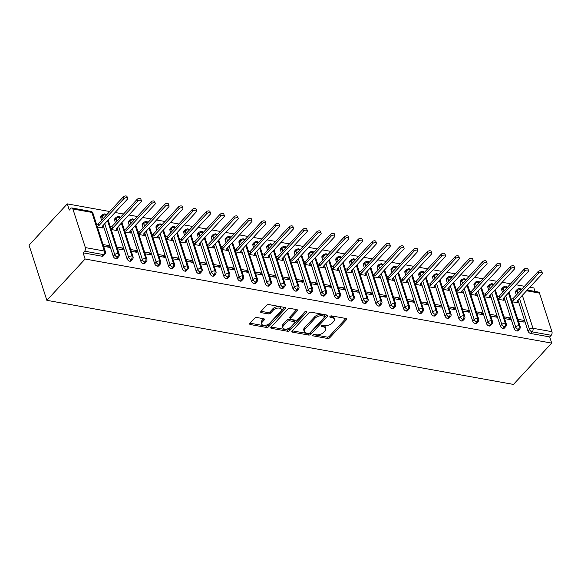 <?xml version="1.0" encoding="UTF-8"?>
<svg xmlns="http://www.w3.org/2000/svg" width="581" height="581" viewBox="0 0 581 581"><rect width="100%" height="100%" fill="white"/><g stroke="black" fill="none" stroke-linecap="round" stroke-linejoin="round"><path stroke-width="0.87" d="M312.803 334.99A1.191 0.654 162.1 0 0 312.622 335.527A1.191 0.654 162.1 0 0 313.101 335.862L327.524 338.462A1.699 0.93 162.1 0 0 329.805 337.706L346.45 319.732A1.699 0.93 162.1 0 0 346.704 318.969A1.699 0.93 162.1 0 0 346.015 318.49L331.598 315.89A1.191 0.654 162.1 0 0 330.001 316.42A1.191 0.654 162.1 0 0 329.819 316.957A1.191 0.654 162.1 0 0 330.298 317.291L332.165 317.625A5.44 2.978 162.1 0 1 334.38 319.151A5.44 2.978 162.1 0 1 333.552 321.605L332.165 323.101A5.44 2.978 162.1 0 1 324.866 325.513L323 325.178A1.191 0.654 162.1 0 0 321.402 325.709A1.191 0.654 162.1 0 0 321.22 326.239A1.191 0.654 162.1 0 0 321.7 326.573L323.566 326.914A5.44 2.978 162.1 0 1 325.781 328.432A5.44 2.978 162.1 0 1 324.953 330.887L323.566 332.39A5.44 2.978 162.1 0 1 316.26 334.801L314.401 334.46A1.191 0.654 162.1 0 0 312.803 334.99M256.896 317.516A1.699 0.93 162.1 0 0 254.609 318.272L249.939 323.312A1.699 0.93 162.1 0 0 249.685 324.082A1.699 0.93 162.1 0 0 250.375 324.554L266.388 327.444A1.699 0.93 162.1 0 0 268.669 326.689L285.315 308.714A1.699 0.93 162.1 0 0 285.576 307.945A1.699 0.93 162.1 0 0 284.879 307.472L268.865 304.582A1.699 0.93 162.1 0 0 266.585 305.337L260.949 311.431A1.699 0.93 162.1 0 0 260.687 312.2A1.699 0.93 162.1 0 0 261.377 312.672L268.233 313.907A1.699 0.93 162.1 0 0 270.514 313.152L273.31 310.131A4.546 2.491 162.1 0 1 277.863 308.068A4.546 2.491 162.1 0 1 281.262 309.39A4.546 2.491 162.1 0 1 280.572 311.445L269.613 323.276A4.546 2.491 162.1 0 1 265.059 325.338A4.546 2.491 162.1 0 1 261.661 324.016A4.546 2.491 162.1 0 1 262.351 321.968L264.181 319.993A1.699 0.93 162.1 0 0 264.442 319.23A1.699 0.93 162.1 0 0 263.745 318.751L256.896 317.516M551.703 343.117L513.451 384.419L46.858 300.319L85.109 259.017L551.703 343.117L549.699 336.915L551.202 335.288L532.232 331.867L530.722 333.494L549.699 336.915M292.149 330.916A1.699 0.93 162.1 0 0 291.887 331.686A1.699 0.93 162.1 0 0 292.577 332.165L308.591 335.048A1.699 0.93 162.1 0 0 310.871 334.293L327.517 316.318A1.699 0.93 162.1 0 0 327.778 315.556A1.699 0.93 162.1 0 0 327.081 315.076L311.075 312.193A1.699 0.93 162.1 0 0 308.787 312.948L292.149 330.916M287.486 331.243L271.48 328.359A1.699 0.93 162.1 0 1 270.782 327.88A1.699 0.93 162.1 0 1 271.044 327.118L287.689 309.143A1.699 0.93 162.1 0 1 289.97 308.388L296.826 309.622A1.699 0.93 162.1 0 1 297.516 310.101A1.699 0.93 162.1 0 1 297.254 310.864L290.507 318.156A1.699 0.93 162.1 0 0 290.246 318.925A1.699 0.93 162.1 0 0 290.936 319.397L295.482 320.218A1.699 0.93 162.1 0 0 297.762 319.463L304.793 311.874A1.191 0.654 162.1 0 1 305.984 311.336A1.191 0.654 162.1 0 1 306.877 311.685A1.191 0.654 162.1 0 1 306.695 312.222L289.774 330.487A1.699 0.93 162.1 0 1 287.486 331.243L287.043 329.863L271.153 327.001M72.886 209L85.356 247.593L104.333 251.014L91.863 212.414L72.886 209A2.6 1.518 -79.8 0 0 71.935 207.969A2.6 1.518 -79.8 0 0 70.809 208.456L69.299 210.082L67.294 203.88L29.05 245.175L46.858 300.319M522.341 295.351L532.973 328.272L551.95 331.693L539.48 293.1L526.575 290.769M551.95 331.693A2.6 1.518 100.2 0 1 551.202 335.288M527.257 290.035L538.529 292.069A2.6 1.518 100.2 0 1 539.48 293.1M67.294 203.88L109.715 211.528M115.089 212.493L123.535 214.019M128.909 214.985L137.363 216.51M142.737 217.476L151.191 219.001M156.565 219.967L165.011 221.492M170.386 222.458L178.839 223.983M184.213 224.956L192.667 226.474M198.041 227.447L206.487 228.965M211.862 229.938L220.315 231.463M225.689 232.429L234.136 233.954M239.51 234.92L247.964 236.445M253.338 237.411L261.791 238.936M267.166 239.902L275.612 241.427M280.986 242.393L289.44 243.918M294.814 244.891L303.267 246.409M308.642 247.383L317.088 248.9M322.462 249.874L330.916 251.399M336.29 252.365L344.736 253.89M350.111 254.856L358.564 256.381M363.938 257.347L372.392 258.872M377.766 259.838L386.212 261.363M391.587 262.329L400.04 263.854M405.415 264.827L413.861 266.345M419.235 267.318L427.689 268.836M433.063 269.809L441.516 271.327M446.891 272.3L455.337 273.825M460.711 274.791L469.165 276.316M474.539 277.282L482.993 278.807M488.367 279.773L496.813 281.298M502.187 282.264L510.641 283.789M516.015 284.755L524.461 286.28M529.836 287.254L533.888 287.98L535.007 291.437M85.109 259.017L83.105 252.815L84.608 251.188A2.6 1.518 -79.8 0 0 85.356 247.593M512.159 301.786L517.918 302.824L517.337 301.031L517.046 301.343M522.232 321.772L523.575 320.327L524.149 322.121L518.39 321.082M523.575 320.327L517.809 319.289M83.105 252.815L102.074 256.236L103.585 254.609L84.608 251.188M92.924 213.147A2.6 2.6 0 0 0 90.912 211.39A2.6 1.518 -79.8 0 1 91.863 212.414A2.6 1.423 162.1 0 1 92.924 213.147L105.386 251.74A2.6 1.423 162.1 0 0 104.333 251.014A2.6 1.518 -79.8 0 1 103.585 254.609A2.6 1.554 -137.2 0 0 104.82 254.304L103.316 255.93A2.6 1.554 -137.2 0 1 102.074 256.236M530.722 333.494A2.6 1.554 -137.2 0 1 527.984 331.054L517.969 300.065M516.349 295.046L515.514 292.461A2.6 1.554 -137.2 0 1 515.681 291.066L517.192 289.44A2.6 1.554 42.8 0 0 517.025 290.827L515.514 292.461M115.902 258.727L117.413 257.1A2.6 1.554 -137.2 0 0 118.647 256.795L117.137 258.422A2.6 1.554 -137.2 0 1 115.902 258.727A2.6 1.554 -137.2 0 1 113.23 256.301L103.222 225.305M101.595 220.286L100.76 217.701A2.6 1.554 -137.2 0 1 100.934 216.306L102.438 214.679A2.6 1.554 42.8 0 0 102.271 216.074L100.76 217.701M97.405 227.026L103.164 228.064L102.365 226.234M103.636 246.322L109.402 247.361L108.821 245.574L103.062 244.536M129.73 261.218L131.233 259.591A2.6 1.554 -137.2 0 0 132.475 259.286L130.965 260.913A2.6 1.554 -137.2 0 1 129.73 261.218A2.6 1.554 -137.2 0 1 127.057 258.792L117.042 227.803M115.423 222.777L114.588 220.192A2.6 1.554 -137.2 0 1 114.755 218.805L116.265 217.171A2.6 1.554 42.8 0 0 116.098 218.565L114.588 220.192M111.232 229.517L116.992 230.555L116.185 228.725M117.464 248.821L123.223 249.859L122.649 248.065L116.883 247.027M143.551 263.709L145.061 262.082A2.6 1.554 -137.2 0 0 146.296 261.777L144.792 263.411A2.6 1.554 -137.2 0 1 143.551 263.709A2.6 1.554 -137.2 0 1 140.878 261.283L130.87 230.294M129.251 225.268L128.416 222.683A2.6 1.554 -137.2 0 1 128.583 221.296L130.086 219.669A2.6 1.554 42.8 0 0 129.919 221.056L128.416 222.683M125.053 232.008L130.819 233.046L130.013 231.216M131.291 251.312L137.051 252.35L136.47 250.556L130.71 249.518M157.378 266.2L158.882 264.573A2.6 1.554 -137.2 0 0 160.124 264.275L158.613 265.902A2.6 1.554 -137.2 0 1 157.378 266.2A2.6 1.554 -137.2 0 1 154.706 263.774L144.698 232.785M143.071 227.759L142.236 225.174A2.6 1.554 -137.2 0 1 142.403 223.787L143.914 222.16A2.6 1.554 42.8 0 0 143.747 223.547L142.236 225.174M138.881 234.506L144.64 235.545L143.841 233.707M145.112 253.803L150.878 254.841L150.297 253.047L144.538 252.009M171.206 268.698L172.71 267.064A2.6 1.554 -137.2 0 0 173.944 266.766L172.441 268.393A2.6 1.554 -137.2 0 1 171.206 268.698A2.6 1.554 -137.2 0 1 168.534 266.265L158.519 235.276M156.899 230.258L156.064 227.665A2.6 1.554 -137.2 0 1 156.231 226.278L157.741 224.651A2.6 1.554 42.8 0 0 157.567 226.038L156.064 227.665M152.709 236.997L158.468 238.036L157.662 236.198M158.94 256.294L164.699 257.332L164.125 255.538L158.359 254.5M185.027 271.189L186.537 269.562A2.6 1.554 -137.2 0 0 187.772 269.257L186.269 270.884A2.6 1.554 -137.2 0 1 185.027 271.189A2.6 1.554 -137.2 0 1 182.354 268.756L172.346 237.767M170.727 232.749L169.892 230.156A2.6 1.554 -137.2 0 1 170.059 228.769L171.562 227.142A2.6 1.554 42.8 0 0 171.395 228.529L169.892 230.156M166.529 239.488L172.296 240.527L171.489 238.689M172.76 258.785L178.527 259.823L177.946 258.029L172.187 256.991M198.855 273.68L200.358 272.053A2.6 1.554 -137.2 0 0 201.6 271.748L200.089 273.375A2.6 1.554 -137.2 0 1 198.855 273.68A2.6 1.554 -137.2 0 1 196.182 271.247L186.174 240.258M184.547 235.24L183.712 232.654A2.6 1.554 -137.2 0 1 183.879 231.26L185.39 229.633A2.6 1.554 42.8 0 0 185.223 231.02L183.712 232.654M180.357 241.979L186.116 243.018L185.317 241.188M186.588 261.276L192.347 262.314L191.774 260.52L186.007 259.482M212.675 276.171L214.186 274.544A2.6 1.554 -137.2 0 0 215.42 274.239L213.917 275.866A2.6 1.554 -137.2 0 1 212.675 276.171A2.6 1.554 -137.2 0 1 210.002 273.745L199.995 242.749M198.375 237.731L197.54 235.145A2.6 1.554 -137.2 0 1 197.707 233.751L199.218 232.124A2.6 1.554 42.8 0 0 199.043 233.518L197.54 235.145M194.177 244.47L199.944 245.509L199.138 243.679M200.416 263.767L206.175 264.805L205.594 263.019L199.835 261.98M226.503 278.662L228.013 277.035A2.6 1.554 -137.2 0 0 229.248 276.73L227.737 278.357A2.6 1.554 -137.2 0 1 226.503 278.662A2.6 1.554 -137.2 0 1 223.83 276.236L213.823 245.24M212.196 240.222L211.361 237.636A2.6 1.554 -137.2 0 1 211.535 236.242L213.038 234.615A2.6 1.554 42.8 0 0 212.871 236.009L211.361 237.636M208.005 246.961L213.764 248L212.966 246.17M214.236 266.258L220.003 267.296L219.422 265.51L213.663 264.471M240.331 281.153L241.834 279.526A2.6 1.554 -137.2 0 0 243.076 279.221L241.565 280.848A2.6 1.554 -137.2 0 1 240.331 281.153A2.6 1.554 -137.2 0 1 237.658 278.727L227.643 247.738M226.024 242.713L225.188 240.127A2.6 1.554 -137.2 0 1 225.355 238.733L226.866 237.106A2.6 1.554 42.8 0 0 226.699 238.5L225.188 240.127M221.833 249.452L227.592 250.491L226.786 248.661M228.064 268.756L233.823 269.795L233.25 268.001L227.483 266.962M254.151 283.644L255.662 282.017A2.6 1.554 -137.2 0 0 256.896 281.712L255.393 283.346A2.6 1.554 -137.2 0 1 254.151 283.644A2.6 1.554 -137.2 0 1 251.479 281.219L241.471 250.229M239.851 245.204L239.016 242.618A2.6 1.554 -137.2 0 1 239.183 241.231L240.687 239.597A2.6 1.554 42.8 0 0 240.519 240.992L239.016 242.618M235.654 251.943L241.42 252.982L240.614 251.152M241.892 271.247L247.651 272.286L247.07 270.492L241.311 269.453M267.979 286.135L269.482 284.508A2.6 1.554 -137.2 0 0 270.724 284.211L269.214 285.837A2.6 1.554 -137.2 0 1 267.979 286.135A2.6 1.554 -137.2 0 1 265.306 283.71L255.299 252.72M253.672 247.695L252.837 245.109A2.6 1.554 -137.2 0 1 253.004 243.722L254.514 242.095A2.6 1.554 42.8 0 0 254.347 243.483L252.837 245.109M249.481 254.434L255.241 255.473L254.442 253.643M255.713 273.738L261.479 274.777L260.898 272.983L255.132 271.944M281.8 288.634L283.31 286.999A2.6 1.554 -137.2 0 0 284.545 286.702L283.041 288.329A2.6 1.554 -137.2 0 1 281.8 288.634A2.6 1.554 -137.2 0 1 279.134 286.201L269.119 255.212M267.5 250.193L266.664 247.6A2.6 1.554 -137.2 0 1 266.832 246.213L268.342 244.586A2.6 1.554 42.8 0 0 268.168 245.974L266.664 247.6M263.309 256.933L269.068 257.971L268.262 256.134M269.54 276.229L275.3 277.268L274.719 275.474L268.959 274.435M295.627 291.125L297.138 289.498A2.6 1.554 -137.2 0 0 298.373 289.193L296.862 290.82A2.6 1.554 -137.2 0 1 295.627 291.125A2.6 1.554 -137.2 0 1 292.955 288.692L282.947 257.703M281.327 252.684L280.485 250.091A2.6 1.554 -137.2 0 1 280.659 248.704L282.163 247.078A2.6 1.554 42.8 0 0 281.996 248.465L280.485 250.091M277.13 259.424L282.896 260.462L282.09 258.625M283.361 278.72L289.127 279.759L288.546 277.965L282.787 276.926M309.455 293.616L310.958 291.989A2.6 1.554 -137.2 0 0 312.2 291.684L310.69 293.311A2.6 1.554 -137.2 0 1 309.455 293.616A2.6 1.554 -137.2 0 1 306.783 291.183L296.768 260.194M295.148 255.175L294.313 252.59A2.6 1.554 -137.2 0 1 294.48 251.195L295.99 249.569A2.6 1.554 42.8 0 0 295.823 250.956L294.313 252.59M290.958 261.915L296.717 262.953L295.911 261.123M297.189 281.211L302.948 282.25L302.374 280.456L296.608 279.417M323.276 296.107L324.786 294.48A2.6 1.554 -137.2 0 0 326.021 294.175L324.518 295.802A2.6 1.554 -137.2 0 1 323.276 296.107A2.6 1.554 -137.2 0 1 320.603 293.681L310.595 262.685M308.976 257.666L308.141 255.081A2.6 1.554 -137.2 0 1 308.308 253.686L309.811 252.06A2.6 1.554 42.8 0 0 309.644 253.454L308.141 255.081M304.778 264.406L310.544 265.444L309.738 263.614M311.017 283.702L316.776 284.741L316.195 282.954L310.436 281.916M337.103 298.598L338.607 296.971A2.6 1.554 -137.2 0 0 339.849 296.666L338.338 298.293A2.6 1.554 -137.2 0 1 337.103 298.598A2.6 1.554 -137.2 0 1 334.431 296.172L324.423 265.176M322.796 260.157L321.961 257.572A2.6 1.554 -137.2 0 1 322.135 256.177L323.639 254.551A2.6 1.554 42.8 0 0 323.472 255.945L321.961 257.572M318.606 266.897L324.365 267.935L323.566 266.105M324.837 286.193L330.604 287.232L330.023 285.445L324.263 284.407M350.931 301.089L352.435 299.462A2.6 1.554 -137.2 0 0 353.669 299.157L352.166 300.784A2.6 1.554 -137.2 0 1 350.931 301.089A2.6 1.554 -137.2 0 1 348.259 298.663L338.244 267.667M336.624 262.648L335.789 260.063A2.6 1.554 -137.2 0 1 335.956 258.668L337.467 257.042A2.6 1.554 42.8 0 0 337.292 258.436L335.789 260.063M332.434 269.388L338.193 270.426L337.387 268.596M338.665 288.684L344.424 289.723L343.85 287.936L338.084 286.898M364.752 303.58L366.262 301.953A2.6 1.554 -137.2 0 0 367.497 301.648L365.994 303.275A2.6 1.554 -137.2 0 1 364.752 303.58A2.6 1.554 -137.2 0 1 362.079 301.154L352.071 270.165M350.452 265.139L349.617 262.554A2.6 1.554 -137.2 0 1 349.784 261.167L351.287 259.533A2.6 1.554 42.8 0 0 351.12 260.927L349.617 262.554M346.254 271.879L352.021 272.917L351.214 271.087M352.493 291.183L358.252 292.221L357.671 290.427L351.912 289.389M378.58 306.071L380.083 304.444A2.6 1.554 -137.2 0 0 381.325 304.139L379.814 305.773A2.6 1.554 -137.2 0 1 378.58 306.071A2.6 1.554 -137.2 0 1 375.907 303.645L365.899 272.656M364.272 267.63L363.437 265.045A2.6 1.554 -137.2 0 1 363.604 263.658L365.115 262.031A2.6 1.554 42.8 0 0 364.948 263.418L363.437 265.045M360.082 274.37L365.841 275.409L365.042 273.578M366.313 293.674L372.08 294.712L371.499 292.918L365.732 291.88M392.4 308.562L393.911 306.935A2.6 1.554 -137.2 0 0 395.145 306.637L393.642 308.264A2.6 1.554 -137.2 0 1 392.4 308.562A2.6 1.554 -137.2 0 1 389.728 306.136L379.72 275.147M378.1 270.121L377.265 267.536A2.6 1.554 -137.2 0 1 377.432 266.149L378.943 264.522A2.6 1.554 42.8 0 0 378.768 265.909L377.265 267.536M373.903 276.868L379.669 277.907L378.863 276.069M380.141 296.165L385.9 297.203L385.319 295.409L379.56 294.371M406.228 311.06L407.739 309.426A2.6 1.554 -137.2 0 0 408.973 309.128L407.463 310.755A2.6 1.554 -137.2 0 1 406.228 311.06A2.6 1.554 -137.2 0 1 403.555 308.627L393.548 277.638M391.928 272.62L391.086 270.027A2.6 1.554 -137.2 0 1 391.26 268.64L392.763 267.013A2.6 1.554 42.8 0 0 392.596 268.4L391.086 270.027M387.73 279.359L393.49 280.398L392.691 278.56M393.962 298.656L399.728 299.694L399.147 297.9L393.388 296.862M420.056 313.551L421.559 311.924A2.6 1.554 -137.2 0 0 422.801 311.619L421.29 313.246A2.6 1.554 -137.2 0 1 420.056 313.551A2.6 1.554 -137.2 0 1 417.383 311.118L407.368 280.129M405.749 275.111L404.913 272.518A2.6 1.554 -137.2 0 1 405.08 271.131L406.591 269.504A2.6 1.554 42.8 0 0 406.424 270.891L404.913 272.518M401.558 281.85L407.317 282.889L406.511 281.051M407.789 301.147L413.549 302.185L412.975 300.392L407.208 299.353M433.876 316.042L435.387 314.415A2.6 1.554 -137.2 0 0 436.622 314.11L435.118 315.737A2.6 1.554 -137.2 0 1 433.876 316.042A2.6 1.554 -137.2 0 1 431.204 313.617L421.196 282.62M419.576 277.602L418.741 275.016A2.6 1.554 -137.2 0 1 418.908 273.622L420.412 271.995A2.6 1.554 42.8 0 0 420.245 273.39L418.741 275.016M415.379 284.341L421.145 285.38L420.339 283.55M421.617 303.638L427.376 304.676L426.795 302.883L421.036 301.844M447.704 318.533L449.207 316.906A2.6 1.554 -137.2 0 0 450.449 316.601L448.939 318.228A2.6 1.554 -137.2 0 1 447.704 318.533A2.6 1.554 -137.2 0 1 445.031 316.108L435.024 285.111M433.397 280.093L432.562 277.507A2.6 1.554 -137.2 0 1 432.736 276.113L434.239 274.486A2.6 1.554 42.8 0 0 434.072 275.881L432.562 277.507M429.206 286.832L434.966 287.871L434.167 286.041M435.438 306.129L441.204 307.167L440.623 305.381L434.864 304.342M461.532 321.024L463.035 319.397A2.6 1.554 -137.2 0 0 464.27 319.092L462.767 320.719A2.6 1.554 -137.2 0 1 461.532 321.024A2.6 1.554 -137.2 0 1 458.859 318.599L448.844 287.602M447.225 282.584L446.39 279.998A2.6 1.554 -137.2 0 1 446.557 278.604L448.067 276.977A2.6 1.554 42.8 0 0 447.893 278.372L446.39 279.998M443.034 289.323L448.793 290.362L447.987 288.532M449.266 308.62L455.025 309.658L454.451 307.872L448.685 306.833M475.352 323.515L476.863 321.889A2.6 1.554 -137.2 0 0 478.098 321.584L476.594 323.21A2.6 1.554 -137.2 0 1 475.352 323.515A2.6 1.554 -137.2 0 1 472.68 321.09L462.672 290.101M461.053 285.075L460.217 282.489A2.6 1.554 -137.2 0 1 460.384 281.095L461.888 279.468A2.6 1.554 42.8 0 0 461.721 280.863L460.217 282.489M456.855 291.815L462.621 292.853L461.815 291.023M463.086 311.118L468.852 312.157L468.271 310.363L462.512 309.324M489.18 326.006L490.684 324.38A2.6 1.554 -137.2 0 0 491.925 324.075L490.415 325.709A2.6 1.554 -137.2 0 1 489.18 326.006A2.6 1.554 -137.2 0 1 486.508 323.581L476.5 292.592M474.873 287.566L474.038 284.98A2.6 1.554 -137.2 0 1 474.205 283.593L475.716 281.959A2.6 1.554 42.8 0 0 475.548 283.354L474.038 284.98M470.683 294.306L476.442 295.344L475.643 293.514M476.914 313.609L482.673 314.648L482.099 312.854L476.333 311.815M503.001 328.497L504.511 326.871A2.6 1.554 -137.2 0 0 505.746 326.573L504.243 328.2A2.6 1.554 -137.2 0 1 503.001 328.497A2.6 1.554 -137.2 0 1 500.328 326.072L490.32 295.083M488.701 290.057L487.866 287.472A2.6 1.554 -137.2 0 1 488.033 286.084L489.543 284.458A2.6 1.554 42.8 0 0 489.369 285.845L487.866 287.472M484.503 296.797L490.27 297.835L489.463 296.005M490.742 316.1L496.501 317.139L495.92 315.345L490.161 314.306M516.829 330.996L518.339 329.362A2.6 1.554 -137.2 0 0 519.574 329.064L518.063 330.691A2.6 1.554 -137.2 0 1 516.829 330.996A2.6 1.554 -137.2 0 1 514.156 328.563L504.148 297.574M502.521 292.555L501.686 289.963A2.6 1.554 -137.2 0 1 501.861 288.575L503.364 286.949A2.6 1.554 42.8 0 0 503.197 288.336L501.686 289.963M498.331 299.295L504.09 300.333L503.291 298.496M504.562 318.591L510.329 319.63L509.748 317.836L503.988 316.798M506.843 287.885L506.617 287.174A2.6 1.518 -79.8 0 0 505.659 286.142A2.6 1.518 -79.8 0 0 505.623 286.135L503.364 286.949M514.156 328.563L515.667 326.936A2.6 1.554 -137.2 0 0 518.339 329.362A2.6 1.518 -79.8 0 0 519.08 325.774L508.469 292.911M509.748 317.836L508.411 319.281M495.92 315.345L494.584 316.79M482.099 312.854L480.756 314.299M468.271 310.363L466.935 311.808M454.451 307.872L453.107 309.317M440.623 305.381L439.28 306.826M426.795 302.883L425.459 304.335M412.975 300.392L411.631 301.837M399.147 297.9L397.811 299.346M385.319 295.409L383.983 296.855M371.499 292.918L370.155 294.364M357.671 290.427L356.335 291.873M343.85 287.936L342.507 289.382M330.023 285.445L328.686 286.891M316.195 282.954L314.858 284.399M302.374 280.456L301.031 281.908M288.546 277.965L287.21 279.41M274.719 275.474L273.382 276.919M260.898 272.983L259.554 274.428M247.07 270.492L245.734 271.937M233.25 268.001L231.906 269.446M219.422 265.51L218.086 266.955M205.594 263.019L204.258 264.464M191.774 260.52L190.43 261.973M177.946 258.029L176.609 259.475M164.125 255.538L162.782 256.984M150.297 253.047L148.954 254.493M136.47 250.556L135.133 252.001M122.649 248.065L121.306 249.51M108.821 245.574L107.485 247.019M493.022 285.394L492.79 284.683A2.6 1.518 -79.8 0 0 491.838 283.651A2.6 1.518 -79.8 0 0 491.802 283.644L489.543 284.458M500.328 326.072L501.839 324.445A2.6 1.554 -137.2 0 0 504.511 326.871A2.6 1.518 -79.8 0 0 505.259 323.276L494.642 290.413M479.194 282.903L478.962 282.192A2.6 1.518 -79.8 0 0 478.01 281.16A2.6 1.518 -79.8 0 0 477.974 281.153L475.716 281.959M486.508 323.581L488.011 321.954A2.6 1.554 -137.2 0 0 490.684 324.38A2.6 1.518 -79.8 0 0 491.432 320.785L480.814 287.922M465.366 280.412L465.141 279.701A2.6 1.518 -79.8 0 0 464.19 278.669A2.6 1.518 -79.8 0 0 464.154 278.662L461.888 279.468M472.68 321.09L474.19 319.463A2.6 1.554 -137.2 0 0 476.863 321.889A2.6 1.518 -79.8 0 0 477.604 318.294L466.993 285.431M451.546 277.921L451.314 277.21A2.6 1.518 -79.8 0 0 450.362 276.178A2.6 1.518 -79.8 0 0 450.326 276.171L448.067 276.977M458.859 318.599L460.363 316.972A2.6 1.554 -137.2 0 0 463.035 319.397A2.6 1.518 -79.8 0 0 463.783 315.803L453.165 282.94M437.718 275.43L437.486 274.711A2.6 1.518 -79.8 0 0 436.534 273.687A2.6 1.518 -79.8 0 0 436.498 273.68L434.239 274.486M445.031 316.108L446.542 314.481A2.6 1.554 -137.2 0 0 449.207 316.906A2.6 1.518 -79.8 0 0 449.955 313.312L439.345 280.449M423.898 272.939L423.665 272.22A2.6 1.518 -79.8 0 0 422.714 271.196A2.6 1.518 -79.8 0 0 422.677 271.189L420.412 271.995M431.204 313.617L432.714 311.982A2.6 1.554 -137.2 0 0 435.387 314.415A2.6 1.518 -79.8 0 0 436.128 310.82L425.517 277.958M410.07 270.441L409.837 269.729A2.6 1.518 -79.8 0 0 408.886 268.698A2.6 1.518 -79.8 0 0 408.85 268.698L406.591 269.504M417.383 311.118L418.886 309.491A2.6 1.554 -137.2 0 0 421.559 311.924A2.6 1.518 -79.8 0 0 422.307 308.329L411.689 275.467M396.242 267.95L396.017 267.238A2.6 1.518 -79.8 0 0 395.058 266.207A2.6 1.518 -79.8 0 0 395.029 266.207A2.6 2.6 0 0 1 396.787 267.362M403.555 308.627L405.066 307A2.6 1.554 -137.2 0 0 407.739 309.426A2.6 1.518 -79.8 0 0 408.479 305.838L397.869 272.976M382.421 265.459L382.189 264.747A2.6 1.518 -79.8 0 0 381.238 263.716A2.6 1.518 -79.8 0 0 381.201 263.709L378.943 264.522M389.728 306.136L391.238 304.509A2.6 1.554 -137.2 0 0 393.911 306.935A2.6 1.518 -79.8 0 0 394.659 303.347L384.041 270.485M368.594 262.968L368.361 262.256A2.6 1.518 -79.8 0 0 367.41 261.225A2.6 1.518 -79.8 0 0 367.374 261.218L365.115 262.031M375.907 303.645L377.41 302.018A2.6 1.554 -137.2 0 0 380.083 304.444A2.6 1.518 -79.8 0 0 380.831 300.849L370.213 267.986M354.766 260.477L354.541 259.765A2.6 1.518 -79.8 0 0 353.589 258.734A2.6 1.518 -79.8 0 0 353.553 258.727L351.287 259.533M362.079 301.154L363.59 299.527A2.6 1.554 -137.2 0 0 366.262 301.953A2.6 1.518 -79.8 0 0 367.003 298.358L356.393 265.495M340.945 257.986L340.713 257.274A2.6 1.518 -79.8 0 0 339.762 256.243A2.6 1.518 -79.8 0 0 339.725 256.236L337.467 257.042M348.259 298.663L349.762 297.036A2.6 1.554 -137.2 0 0 352.435 299.462A2.6 1.518 -79.8 0 0 353.183 295.867L342.565 263.004M327.118 255.495L326.892 254.776A2.6 1.518 -79.8 0 0 325.934 253.752A2.6 1.518 -79.8 0 0 325.897 253.744L323.639 254.551M334.431 296.172L335.941 294.545A2.6 1.554 -137.2 0 0 338.607 296.971A2.6 1.518 -79.8 0 0 339.355 293.376L328.744 260.513M313.297 253.004L313.065 252.285A2.6 1.518 -79.8 0 0 312.113 251.261A2.6 1.518 -79.8 0 0 312.077 251.253L309.811 252.06M320.603 293.681L322.114 292.047A2.6 1.554 -137.2 0 0 324.786 294.48A2.6 1.518 -79.8 0 0 325.527 290.885L314.917 258.022M299.469 250.505L299.237 249.794A2.6 1.518 -79.8 0 0 298.285 248.762A2.6 1.518 -79.8 0 0 298.249 248.762L295.99 249.569M306.783 291.183L308.286 289.556A2.6 1.554 -137.2 0 0 310.958 291.989A2.6 1.518 -79.8 0 0 311.706 288.394L301.089 255.531M285.641 248.014L285.416 247.303A2.6 1.518 -79.8 0 0 284.465 246.271A2.6 1.518 -79.8 0 0 284.429 246.271L282.163 247.078M292.955 288.692L294.465 287.065A2.6 1.554 -137.2 0 0 297.138 289.498A2.6 1.518 -79.8 0 0 297.879 285.903L287.268 253.04M271.821 245.523L271.588 244.812A2.6 1.518 -79.8 0 0 270.637 243.78A2.6 1.518 -79.8 0 0 270.601 243.773L268.342 244.586M279.134 286.201L280.638 284.574A2.6 1.554 -137.2 0 0 283.31 286.999A2.6 1.518 -79.8 0 0 284.058 283.412L273.44 250.549M257.993 243.032L257.761 242.321A2.6 1.518 -79.8 0 0 256.809 241.289A2.6 1.518 -79.8 0 0 256.773 241.282L254.514 242.095M265.306 283.71L266.81 282.083A2.6 1.554 -137.2 0 0 269.482 284.508A2.6 1.518 -79.8 0 0 270.23 280.913L259.613 248.051M244.173 240.541L243.94 239.83A2.6 1.518 -79.8 0 0 242.989 238.798A2.6 1.518 -79.8 0 0 242.952 238.791L240.687 239.597M251.479 281.219L252.989 279.592A2.6 1.554 -137.2 0 0 255.662 282.017A2.6 1.518 -79.8 0 0 256.403 278.422L245.792 245.56M230.345 238.05L230.112 237.338A2.6 1.518 -79.8 0 0 229.161 236.307A2.6 1.518 -79.8 0 0 229.125 236.3L226.866 237.106M237.658 278.727L239.161 277.101A2.6 1.554 -137.2 0 0 241.834 279.526A2.6 1.518 -79.8 0 0 242.582 275.931L231.964 243.069M216.517 235.559L216.292 234.847A2.6 1.518 -79.8 0 0 215.333 233.816A2.6 1.518 -79.8 0 0 215.297 233.809L213.038 234.615M223.83 276.236L225.341 274.61A2.6 1.554 -137.2 0 0 228.013 277.035A2.6 1.518 -79.8 0 0 228.754 273.44L218.144 240.578M202.696 233.068L202.464 232.349A2.6 1.518 -79.8 0 0 201.513 231.325A2.6 1.518 -79.8 0 0 201.476 231.318L199.218 232.124M210.002 273.745L211.513 272.119A2.6 1.554 -137.2 0 0 214.186 274.544A2.6 1.518 -79.8 0 0 214.934 270.949L204.316 238.087M188.869 230.577L188.636 229.858A2.6 1.518 -79.8 0 0 187.685 228.834A2.6 1.518 -79.8 0 0 187.648 228.827L185.39 229.633M196.182 271.247L197.685 269.62A2.6 1.554 -137.2 0 0 200.358 272.053A2.6 1.518 -79.8 0 0 201.106 268.458L190.488 235.595M175.041 228.079L174.816 227.367A2.6 1.518 -79.8 0 0 173.864 226.336A2.6 1.518 -79.8 0 0 173.828 226.336L171.562 227.142M182.354 268.756L183.865 267.129A2.6 1.554 -137.2 0 0 186.537 269.562A2.6 1.518 -79.8 0 0 187.278 265.967L176.668 233.104M161.22 225.588L160.988 224.876A2.6 1.518 -79.8 0 0 160.036 223.845A2.6 1.518 -79.8 0 0 160 223.838L157.741 224.651M168.534 266.265L170.037 264.638A2.6 1.554 -137.2 0 0 172.71 267.064A2.6 1.518 -79.8 0 0 173.458 263.476L162.84 230.613M147.392 223.097L147.16 222.385A2.6 1.518 -79.8 0 0 146.209 221.354A2.6 1.518 -79.8 0 0 146.172 221.346L143.914 222.16M154.706 263.774L156.209 262.147A2.6 1.554 -137.2 0 0 158.882 264.573A2.6 1.518 -79.8 0 0 159.63 260.985L149.012 228.122M133.572 220.606L133.339 219.894A2.6 1.518 -79.8 0 0 132.388 218.863A2.6 1.518 -79.8 0 0 132.352 218.855L130.086 219.669M140.878 261.283L142.389 259.656A2.6 1.554 -137.2 0 0 145.061 262.082A2.6 1.518 -79.8 0 0 145.802 258.487L135.191 225.624M119.744 218.115L119.512 217.403A2.6 1.518 -79.8 0 0 118.56 216.372A2.6 1.518 -79.8 0 0 118.524 216.364L116.265 217.171M127.057 258.792L128.561 257.165A2.6 1.554 -137.2 0 0 131.233 259.591A2.6 1.518 -79.8 0 0 131.981 255.996L121.364 223.133M105.916 215.624L105.691 214.912A2.6 1.518 -79.8 0 0 104.733 213.881A2.6 1.518 -79.8 0 0 104.703 213.873L102.438 214.679M113.23 256.301L114.74 254.674A2.6 1.554 -137.2 0 0 117.413 257.1A2.6 1.518 -79.8 0 0 118.154 253.505L107.543 220.642M325.781 328.432L325.338 327.059A5.44 2.978 162.1 0 0 323.123 325.534L323.566 326.914M321.968 325.324L323.123 325.534M334.38 319.151L333.937 317.771A5.44 2.978 162.1 0 0 331.722 316.246L332.165 317.625M330.567 316.042L331.722 316.246M313.37 334.612L327.074 337.082A1.699 0.93 162.1 0 0 329.354 336.326L345.898 318.468M292.25 330.807L308.148 333.668A1.699 0.93 162.1 0 0 310.428 332.913L326.965 315.055M308.395 333.378A1.191 0.654 162.1 0 0 309.993 332.855L324.597 317.081A1.191 0.654 162.1 0 0 324.779 316.543A1.191 0.654 162.1 0 0 324.3 316.209L322.332 315.853A5.44 2.978 162.1 0 0 315.025 318.265L305.04 329.049A5.44 2.978 162.1 0 0 304.212 331.504A5.44 2.978 162.1 0 0 306.427 333.029L308.395 333.378M324.779 316.543L324.336 315.163A1.191 0.654 162.1 0 0 323.849 314.829L324.3 316.209M304.212 331.504L303.761 330.124A5.44 2.978 162.1 0 1 304.597 327.669L314.582 316.885A5.44 2.978 162.1 0 1 321.881 314.474L323.849 314.829M296.702 309.6L290.057 316.776A1.699 0.93 162.1 0 0 289.803 317.546L290.246 318.925M305.759 311.372L289.323 329.115L289.774 330.487M283.499 325.716A4.546 2.491 162.1 0 0 282.802 327.771A4.546 2.491 162.1 0 0 286.208 329.093A4.546 2.491 162.1 0 0 290.761 327.03L294.618 322.862A1.699 0.93 162.1 0 0 294.879 322.092A1.699 0.93 162.1 0 0 294.189 321.62L289.643 320.799A1.699 0.93 162.1 0 0 287.363 321.547L283.499 325.716L283.056 324.343A4.546 2.491 162.1 0 0 282.359 326.391L282.802 327.771M294.879 322.092L294.436 320.712A1.699 0.93 162.1 0 0 293.746 320.24L294.189 321.62M283.056 324.343L286.912 320.175A1.699 0.93 162.1 0 1 289.2 319.419L293.746 320.24M287.043 329.863A1.699 0.93 162.1 0 0 289.323 329.115M261.661 324.016L261.21 322.637A4.546 2.491 162.1 0 1 261.908 320.589L263.629 318.729M281.262 309.39L280.819 308.01A4.546 2.491 162.1 0 0 277.42 306.688A4.546 2.491 162.1 0 0 272.867 308.758L273.31 310.131M261.051 311.314L267.783 312.527A1.699 0.93 162.1 0 0 270.071 311.779L272.867 308.758M250.048 323.196L265.945 326.064A1.699 0.93 162.1 0 0 268.226 325.309L284.763 307.451M538.558 273.484L537.977 271.69A2.164 1.184 -17.9 0 1 540.141 270.71A2.164 1.184 -17.9 0 1 541.761 271.342L542.342 273.128A2.164 1.184 162.1 0 0 540.722 272.504A2.164 1.184 162.1 0 0 538.558 273.484L513.495 300.544L511.926 301.06M516.981 301.132L517.504 302.745L516.952 301.161L542.008 274.109A2.164 1.184 162.1 0 0 542.342 273.128M537.977 271.69L512.921 298.75L511.345 299.273M512.921 298.75L513.495 300.544M524.73 270.993L524.149 269.199A2.164 1.184 -17.9 0 1 526.321 268.219A2.164 1.184 -17.9 0 1 527.94 268.843L528.514 270.637A2.164 1.184 162.1 0 0 526.894 270.005A2.164 1.184 162.1 0 0 524.73 270.993L499.675 298.053L498.099 298.569M503.161 298.641L503.676 300.254L503.131 298.67L528.187 271.618A2.164 1.184 162.1 0 0 528.514 270.637M524.149 269.199L499.094 296.259L497.518 296.775M499.094 296.259L499.675 298.053M510.902 268.502L510.329 266.708A2.164 1.184 -17.9 0 1 512.493 265.728A2.164 1.184 -17.9 0 1 514.112 266.352L514.693 268.146A2.164 1.184 162.1 0 0 513.074 267.514A2.164 1.184 162.1 0 0 510.902 268.502L485.847 295.555L484.271 296.078M489.333 296.15L489.856 297.762L489.304 296.179L514.359 269.126A2.164 1.184 162.1 0 0 514.693 268.146M510.329 266.708L485.266 293.768L483.697 294.284M485.266 293.768L485.847 295.555M497.082 266.011L496.501 264.217A2.164 1.184 -17.9 0 1 498.665 263.229A2.164 1.184 -17.9 0 1 500.292 263.861L500.866 265.655A2.164 1.184 162.1 0 0 499.246 265.023A2.164 1.184 162.1 0 0 497.082 266.011L472.019 293.064L470.45 293.587M475.505 293.659L476.028 295.271L475.476 293.688L500.539 266.628A2.164 1.184 162.1 0 0 500.866 265.655M496.501 264.217L471.445 291.277L469.869 291.793M471.445 291.277L472.019 293.064M483.254 263.52L482.673 261.726A2.164 1.184 -17.9 0 1 484.844 260.738A2.164 1.184 -17.9 0 1 486.464 261.37L487.045 263.164A2.164 1.184 162.1 0 0 485.425 262.532A2.164 1.184 162.1 0 0 483.254 263.52L458.198 290.573L456.622 291.096M461.684 291.168L462.2 292.78L461.655 291.197L486.711 264.137A2.164 1.184 162.1 0 0 487.045 263.164M482.673 261.726L457.617 288.779L456.041 289.302M457.617 288.779L458.198 290.573M469.426 261.022L468.852 259.235A2.164 1.184 -17.9 0 1 471.017 258.247A2.164 1.184 -17.9 0 1 472.636 258.879L473.217 260.673A2.164 1.184 162.1 0 0 471.598 260.041A2.164 1.184 162.1 0 0 469.426 261.022L444.371 288.082L442.795 288.604M447.857 288.677L448.379 290.289L447.828 288.706L472.883 261.646A2.164 1.184 162.1 0 0 473.217 260.673M468.852 259.235L443.79 286.288L442.221 286.811M443.79 286.288L444.371 288.082M455.606 258.53L455.025 256.744A2.164 1.184 -17.9 0 1 457.196 255.756A2.164 1.184 -17.9 0 1 458.816 256.388L459.389 258.182A2.164 1.184 162.1 0 0 457.77 257.55A2.164 1.184 162.1 0 0 455.606 258.53L430.55 285.591L428.974 286.113M434.029 286.179L434.552 287.798L434 286.215L459.063 259.155A2.164 1.184 162.1 0 0 459.389 258.182M455.025 256.744L429.969 283.797L428.393 284.32M429.969 283.797L430.55 285.591M441.778 256.039L441.204 254.246A2.164 1.184 -17.9 0 1 443.368 253.265A2.164 1.184 -17.9 0 1 444.988 253.897L445.569 255.691A2.164 1.184 162.1 0 0 443.949 255.059A2.164 1.184 162.1 0 0 441.778 256.039L416.722 283.1L415.146 283.615M420.208 283.688L420.731 285.307L420.179 283.724L445.235 256.664A2.164 1.184 162.1 0 0 445.569 255.691M441.204 254.246L416.141 281.306L414.573 281.829M416.141 281.306L416.722 283.1M427.957 253.548L427.376 251.755A2.164 1.184 -17.9 0 1 429.541 250.774A2.164 1.184 -17.9 0 1 431.16 251.406L431.741 253.193A2.164 1.184 162.1 0 0 430.122 252.568A2.164 1.184 162.1 0 0 427.957 253.548L402.894 280.608L401.326 281.124M406.38 281.197L406.903 282.809L406.351 281.233L431.414 254.173A2.164 1.184 162.1 0 0 431.741 253.193M427.376 251.755L402.321 278.815L400.745 279.338M402.321 278.815L402.894 280.608M414.13 251.057L413.549 249.264A2.164 1.184 -17.9 0 1 415.72 248.283A2.164 1.184 -17.9 0 1 417.34 248.915L417.913 250.701A2.164 1.184 162.1 0 0 416.294 250.077A2.164 1.184 162.1 0 0 414.13 251.057L389.074 278.117L387.498 278.633M392.56 278.706L393.076 280.318L392.531 278.735L417.586 251.682A2.164 1.184 162.1 0 0 417.913 250.701M413.549 249.264L388.493 276.324L386.917 276.839M388.493 276.324L389.074 278.117M400.302 248.566L399.728 246.772A2.164 1.184 -17.9 0 1 401.892 245.792A2.164 1.184 -17.9 0 1 403.512 246.417L404.093 248.21A2.164 1.184 162.1 0 0 402.473 247.579A2.164 1.184 162.1 0 0 400.302 248.566L375.246 275.626L373.67 276.142M378.732 276.215L379.255 277.827L378.703 276.244L403.759 249.191A2.164 1.184 162.1 0 0 404.093 248.21M399.728 246.772L374.665 273.833L373.096 274.348M374.665 273.833L375.246 275.626M386.481 246.075L385.9 244.281A2.164 1.184 -17.9 0 1 388.064 243.301A2.164 1.184 -17.9 0 1 389.691 243.926L390.265 245.719A2.164 1.184 162.1 0 0 388.645 245.088A2.164 1.184 162.1 0 0 386.481 246.075L361.418 273.128L359.85 273.651M364.904 273.724L365.427 275.336L364.875 273.753L389.938 246.7A2.164 1.184 162.1 0 0 390.265 245.719M385.9 244.281L360.845 271.342L359.269 271.857M360.845 271.342L361.418 273.128M372.653 243.584L372.072 241.79A2.164 1.184 -17.9 0 1 374.244 240.803A2.164 1.184 -17.9 0 1 375.863 241.435L376.444 243.228A2.164 1.184 162.1 0 0 374.825 242.597A2.164 1.184 162.1 0 0 372.653 243.584L347.598 270.637L346.022 271.16M351.084 271.233L351.599 272.845L351.055 271.262L376.11 244.202A2.164 1.184 162.1 0 0 376.444 243.228M372.072 241.79L347.017 268.85L345.441 269.366M347.017 268.85L347.598 270.637M358.833 241.086L358.252 239.299A2.164 1.184 -17.9 0 1 360.416 238.312A2.164 1.184 -17.9 0 1 362.036 238.944L362.617 240.737A2.164 1.184 162.1 0 0 360.997 240.106A2.164 1.184 162.1 0 0 358.833 241.086L333.77 268.146L332.194 268.669M337.256 268.742L337.779 270.354L337.227 268.771L362.283 241.711A2.164 1.184 162.1 0 0 362.617 240.737M358.252 239.299L333.189 266.352L331.62 266.875M333.189 266.352L333.77 268.146M345.005 238.595L344.424 236.808A2.164 1.184 -17.9 0 1 346.596 235.821A2.164 1.184 -17.9 0 1 348.215 236.452L348.789 238.246A2.164 1.184 162.1 0 0 347.169 237.614A2.164 1.184 162.1 0 0 345.005 238.595L319.949 265.655L318.373 266.178M323.428 266.243L323.951 267.863L323.399 266.28L348.462 239.219A2.164 1.184 162.1 0 0 348.789 238.246M344.424 236.808L319.368 263.861L317.792 264.384M319.368 263.861L319.949 265.655M331.177 236.104L330.604 234.317A2.164 1.184 -17.9 0 1 332.768 233.33A2.164 1.184 -17.9 0 1 334.387 233.961L334.968 235.755A2.164 1.184 162.1 0 0 333.349 235.123A2.164 1.184 162.1 0 0 331.177 236.104L306.122 263.164L304.546 263.687M309.608 263.752L310.131 265.372L309.579 263.789L334.634 236.728A2.164 1.184 162.1 0 0 334.968 235.755M330.604 234.317L305.541 261.37L303.972 261.893M305.541 261.37L306.122 263.164M317.357 233.613L316.776 231.819A2.164 1.184 -17.9 0 1 318.94 230.839A2.164 1.184 -17.9 0 1 320.559 231.47L321.14 233.257A2.164 1.184 162.1 0 0 319.521 232.632A2.164 1.184 162.1 0 0 317.357 233.613L292.294 260.673L290.725 261.189M295.78 261.261L296.303 262.881L295.751 261.297L320.814 234.237A2.164 1.184 162.1 0 0 321.14 233.257M316.776 231.819L291.72 258.879L290.144 259.402M291.72 258.879L292.294 260.673M303.529 231.122L302.948 229.328A2.164 1.184 -17.9 0 1 305.119 228.348A2.164 1.184 -17.9 0 1 306.739 228.979L307.32 230.766A2.164 1.184 162.1 0 0 305.693 230.141A2.164 1.184 162.1 0 0 303.529 231.122L278.473 258.182L276.897 258.698M281.959 258.77L282.475 260.382L281.93 258.799L306.986 231.746A2.164 1.184 162.1 0 0 307.32 230.766M302.948 229.328L277.892 256.388L276.316 256.911M277.892 256.388L278.473 258.182M289.701 228.631L289.127 226.837A2.164 1.184 -17.9 0 1 291.292 225.856A2.164 1.184 -17.9 0 1 292.911 226.481L293.492 228.275A2.164 1.184 162.1 0 0 291.873 227.643A2.164 1.184 162.1 0 0 289.701 228.631L264.645 255.691L263.07 256.206M268.131 256.279L268.654 257.891L268.102 256.308L293.158 229.255A2.164 1.184 162.1 0 0 293.492 228.275M289.127 226.837L264.065 253.897L262.496 254.413M264.065 253.897L264.645 255.691M275.881 226.14L275.3 224.346A2.164 1.184 -17.9 0 1 277.471 223.365A2.164 1.184 -17.9 0 1 279.091 223.99L279.664 225.784A2.164 1.184 162.1 0 0 278.045 225.152A2.164 1.184 162.1 0 0 275.881 226.14L250.818 253.193L249.249 253.715M254.304 253.788L254.827 255.4L254.275 253.817L279.338 226.764A2.164 1.184 162.1 0 0 279.664 225.784M275.3 224.346L250.244 251.406L248.668 251.922M250.244 251.406L250.818 253.193M262.053 223.649L261.472 221.855A2.164 1.184 -17.9 0 1 263.643 220.867A2.164 1.184 -17.9 0 1 265.263 221.499L265.844 223.293A2.164 1.184 162.1 0 0 264.224 222.661A2.164 1.184 162.1 0 0 262.053 223.649L236.997 250.701L235.421 251.224M240.483 251.297L241.006 252.909L240.454 251.326L265.51 224.266A2.164 1.184 162.1 0 0 265.844 223.293M261.472 221.855L236.416 248.915L234.84 249.431M236.416 248.915L236.997 250.701M248.232 221.158L247.651 219.364A2.164 1.184 -17.9 0 1 249.815 218.376A2.164 1.184 -17.9 0 1 251.435 219.008L252.016 220.802A2.164 1.184 162.1 0 0 250.396 220.17A2.164 1.184 162.1 0 0 248.232 221.158L223.169 248.21L221.601 248.733M226.655 248.806L227.178 250.418L226.626 248.835L251.682 221.775A2.164 1.184 162.1 0 0 252.016 220.802M247.651 219.364L222.596 246.417L221.02 246.94M222.596 246.417L223.169 248.21M234.404 218.659L233.823 216.873A2.164 1.184 -17.9 0 1 235.995 215.885A2.164 1.184 -17.9 0 1 237.614 216.517L238.188 218.311A2.164 1.184 162.1 0 0 236.569 217.679A2.164 1.184 162.1 0 0 234.404 218.659L209.349 245.719L207.773 246.242M212.835 246.315L213.35 247.927L212.799 246.344L237.861 219.284A2.164 1.184 162.1 0 0 238.188 218.311M233.823 216.873L208.768 243.926L207.192 244.448M208.768 243.926L209.349 245.719M220.577 216.168L220.003 214.382A2.164 1.184 -17.9 0 1 222.167 213.394A2.164 1.184 -17.9 0 1 223.787 214.026L224.368 215.82A2.164 1.184 162.1 0 0 222.748 215.188A2.164 1.184 162.1 0 0 220.577 216.168L195.521 243.228L193.945 243.751M199.007 243.817L199.53 245.436L198.978 243.853L224.034 216.793A2.164 1.184 162.1 0 0 224.368 215.82M220.003 214.382L194.94 241.435L193.371 241.957M194.94 241.435L195.521 243.228M206.756 213.677L206.175 211.883A2.164 1.184 -17.9 0 1 208.339 210.903A2.164 1.184 -17.9 0 1 209.959 211.535L210.54 213.321A2.164 1.184 162.1 0 0 208.92 212.697A2.164 1.184 162.1 0 0 206.756 213.677L181.693 240.737L180.125 241.253M185.179 241.326L185.702 242.945L185.15 241.362L210.213 214.302A2.164 1.184 162.1 0 0 210.54 213.321M206.175 211.883L181.119 238.944L179.544 239.466M181.119 238.944L181.693 240.737M192.928 211.186L192.347 209.392A2.164 1.184 -17.9 0 1 194.519 208.412A2.164 1.184 -17.9 0 1 196.138 209.044L196.719 210.83A2.164 1.184 162.1 0 0 195.093 210.206A2.164 1.184 162.1 0 0 192.928 211.186L167.873 238.246L166.297 238.762M171.359 238.835L171.874 240.447L171.33 238.871L196.385 211.811A2.164 1.184 162.1 0 0 196.719 210.83M192.347 209.392L167.292 236.452L165.716 236.975M167.292 236.452L167.873 238.246M179.101 208.695L178.527 206.901A2.164 1.184 -17.9 0 1 180.691 205.921A2.164 1.184 -17.9 0 1 182.311 206.553L182.892 208.339A2.164 1.184 162.1 0 0 181.272 207.715A2.164 1.184 162.1 0 0 179.101 208.695L154.045 235.755L152.469 236.271M157.531 236.344L158.054 237.956L157.502 236.373L182.557 209.32A2.164 1.184 162.1 0 0 182.892 208.339M178.527 206.901L153.464 233.961L151.895 234.477M153.464 233.961L154.045 235.755M165.28 206.204L164.699 204.41A2.164 1.184 -17.9 0 1 166.87 203.43A2.164 1.184 -17.9 0 1 168.49 204.054L169.064 205.848A2.164 1.184 162.1 0 0 167.444 205.216A2.164 1.184 162.1 0 0 165.28 206.204L140.217 233.264L138.648 233.78M143.703 233.852L144.226 235.465L143.674 233.882L168.737 206.829A2.164 1.184 162.1 0 0 169.064 205.848M164.699 204.41L139.643 231.47L138.067 231.986M139.643 231.47L140.217 233.264M151.452 203.713L150.878 201.919A2.164 1.184 -17.9 0 1 153.043 200.939A2.164 1.184 -17.9 0 1 154.662 201.563L155.243 203.357A2.164 1.184 162.1 0 0 153.624 202.725A2.164 1.184 162.1 0 0 151.452 203.713L126.397 230.766L124.821 231.289M129.883 231.361L130.405 232.974L129.853 231.391L154.909 204.33A2.164 1.184 162.1 0 0 155.243 203.357M150.878 201.919L125.816 228.979L124.24 229.495M125.816 228.979L126.397 230.766M137.632 201.222L137.051 199.428A2.164 1.184 -17.9 0 1 139.215 198.441A2.164 1.184 -17.9 0 1 140.834 199.072L141.415 200.866A2.164 1.184 162.1 0 0 139.796 200.234A2.164 1.184 162.1 0 0 137.632 201.222L112.569 228.275L111 228.798M116.055 228.87L116.578 230.483L116.026 228.899L141.089 201.839A2.164 1.184 162.1 0 0 141.415 200.866M137.051 199.428L111.995 226.488L110.419 227.004M111.995 226.488L112.569 228.275M123.804 198.724L123.223 196.937A2.164 1.184 -17.9 0 1 125.394 195.95A2.164 1.184 -17.9 0 1 127.014 196.581L127.588 198.375A2.164 1.184 162.1 0 0 125.968 197.743A2.164 1.184 162.1 0 0 123.804 198.724L98.748 225.784L97.172 226.307M102.234 226.379L102.75 227.992L102.205 226.408L127.261 199.348A2.164 1.184 162.1 0 0 127.588 198.375M123.223 196.937L98.167 223.99L96.591 224.513M98.167 223.99L98.748 225.784M312.818 334.976L313.101 335.862M330.015 316.405L330.298 317.291M321.416 325.687L321.7 326.573M521.201 289.803L520.511 289.679L520.721 290.326M527.984 331.054L529.487 329.427A2.6 1.423 162.1 0 1 532.973 328.272A2.6 1.518 100.2 0 1 532.232 331.867A2.6 1.554 -137.2 0 1 529.487 329.427L519.479 298.438M521.883 289.069L519.559 288.648A2.6 1.518 100.2 0 1 520.511 289.679A2.6 1.423 162.1 0 0 517.025 290.827L517.86 293.42M507.278 287.421A2.6 1.423 162.1 0 0 506.617 287.174A2.6 1.423 162.1 0 0 503.197 288.336L504.032 290.921M509.079 292.25L520.14 326.5A2.6 1.423 162.1 0 0 519.08 325.774A2.6 1.423 162.1 0 0 515.667 326.936L505.652 295.947M495.252 289.759L506.312 324.009A2.6 1.423 162.1 0 0 505.259 323.276A2.6 1.423 162.1 0 0 501.839 324.445L491.831 293.456M490.204 288.43L489.369 285.845A2.6 1.423 162.1 0 1 492.79 284.683A2.6 1.423 162.1 0 1 493.451 284.93M481.424 287.268L492.492 321.518A2.6 1.423 162.1 0 0 491.432 320.785A2.6 1.423 162.1 0 0 488.011 321.954L478.003 290.958M476.384 285.939L475.548 283.354A2.6 1.423 162.1 0 1 478.962 282.192A2.6 1.423 162.1 0 1 479.63 282.439M474.19 319.463L464.183 288.466M462.556 283.448L461.721 280.863A2.6 1.423 162.1 0 1 465.141 279.701A2.6 1.423 162.1 0 1 465.802 279.94M453.776 282.279L464.836 316.529A2.6 1.423 162.1 0 0 463.783 315.803A2.6 1.423 162.1 0 0 460.363 316.965L450.355 285.975M448.735 280.957L447.893 278.372M439.955 279.788L451.016 314.038A2.6 1.423 162.1 0 0 449.955 313.312A2.6 1.423 162.1 0 0 446.542 314.474L436.527 283.484M434.908 278.466L434.072 275.881A2.6 1.423 162.1 0 1 437.486 274.711A2.6 1.423 162.1 0 1 438.154 274.958M426.127 277.297L437.188 311.547A2.6 1.423 162.1 0 0 436.128 310.82A2.6 1.423 162.1 0 0 432.714 311.982L422.707 280.993M421.08 275.975L420.245 273.39A2.6 1.423 162.1 0 1 423.665 272.22A2.6 1.423 162.1 0 1 424.326 272.467M412.299 274.806L423.36 309.056A2.6 1.423 162.1 0 0 422.307 308.329A2.6 1.423 162.1 0 0 418.886 309.491L408.879 278.502M407.259 273.484L406.424 270.891A2.6 1.423 162.1 0 1 409.837 269.729A2.6 1.423 162.1 0 1 410.506 269.976M398.479 272.315L409.54 306.565A2.6 1.423 162.1 0 0 408.479 305.838A2.6 1.423 162.1 0 0 405.066 307L395.051 276.011M393.431 270.986L392.596 268.4A2.6 1.423 162.1 0 1 396.017 267.238A2.6 1.423 162.1 0 1 396.678 267.485M384.651 269.824L395.712 304.074A2.6 1.423 162.1 0 0 394.659 303.347A2.6 1.423 162.1 0 0 391.238 304.509L381.23 273.52M379.611 268.495L378.776 265.909A2.6 1.423 162.1 0 1 382.189 264.747A2.6 1.423 162.1 0 1 382.85 264.994M370.823 267.333L381.891 301.583A2.6 1.423 162.1 0 0 380.831 300.849A2.6 1.423 162.1 0 0 377.41 302.018L367.403 271.029M365.783 266.004L364.948 263.418A2.6 1.423 162.1 0 1 368.361 262.256A2.6 1.423 162.1 0 1 369.029 262.503M357.003 264.842L368.063 299.092A2.6 1.423 162.1 0 0 367.003 298.358A2.6 1.423 162.1 0 0 363.59 299.527L353.582 268.531M351.955 263.513L351.12 260.927A2.6 1.423 162.1 0 1 354.541 259.765A2.6 1.423 162.1 0 1 355.202 260.005M343.175 262.343L354.236 296.593A2.6 1.423 162.1 0 0 353.183 295.867A2.6 1.423 162.1 0 0 349.762 297.029L339.754 266.04M338.135 261.022L337.3 258.436A2.6 1.423 162.1 0 1 340.713 257.274A2.6 1.423 162.1 0 1 341.381 257.514M329.354 259.852L340.415 294.102A2.6 1.423 162.1 0 0 339.355 293.376A2.6 1.423 162.1 0 0 335.941 294.538L325.926 263.549M324.307 258.53L323.472 255.945A2.6 1.423 162.1 0 1 326.892 254.776A2.6 1.423 162.1 0 1 327.553 255.023M315.527 257.361L326.587 291.611A2.6 1.423 162.1 0 0 325.527 290.885A2.6 1.423 162.1 0 0 322.114 292.047L312.106 261.058M310.479 256.039L309.644 253.454A2.6 1.423 162.1 0 1 313.065 252.285A2.6 1.423 162.1 0 1 313.725 252.532M301.699 254.87L312.767 289.12A2.6 1.423 162.1 0 0 311.706 288.394A2.6 1.423 162.1 0 0 308.286 289.556L298.278 258.567M296.659 253.548L295.823 250.956A2.6 1.423 162.1 0 1 299.237 249.794A2.6 1.423 162.1 0 1 299.905 250.041M287.878 252.379L298.939 286.629A2.6 1.423 162.1 0 0 297.879 285.903A2.6 1.423 162.1 0 0 294.465 287.065L284.45 256.076M282.831 251.05L281.996 248.465A2.6 1.423 162.1 0 1 285.416 247.303A2.6 1.423 162.1 0 1 286.077 247.55M274.05 249.888L285.111 284.138A2.6 1.423 162.1 0 0 284.058 283.412A2.6 1.423 162.1 0 0 280.638 284.574L270.63 253.585M269.01 248.559L268.175 245.974A2.6 1.423 162.1 0 1 271.588 244.812A2.6 1.423 162.1 0 1 272.257 245.059M260.223 247.397L271.291 281.647A2.6 1.423 162.1 0 0 270.23 280.913A2.6 1.423 162.1 0 0 266.817 282.083L256.802 251.094M255.182 246.068L254.347 243.483A2.6 1.423 162.1 0 1 257.761 242.321A2.6 1.423 162.1 0 1 258.429 242.567M246.402 244.906L257.463 279.156A2.6 1.423 162.1 0 0 256.403 278.422A2.6 1.423 162.1 0 0 252.989 279.592L242.981 248.595M241.355 243.577L240.519 240.992A2.6 1.423 162.1 0 1 243.94 239.83A2.6 1.423 162.1 0 1 244.601 240.069M232.574 242.415L243.635 276.658A2.6 1.423 162.1 0 0 242.582 275.931A2.6 1.423 162.1 0 0 239.161 277.093L229.154 246.104M227.534 241.086L226.699 238.5A2.6 1.423 162.1 0 1 230.112 237.338A2.6 1.423 162.1 0 1 230.78 237.578M218.754 239.917L229.815 274.167A2.6 1.423 162.1 0 0 228.754 273.44A2.6 1.423 162.1 0 0 225.341 274.602L215.326 243.613M213.706 238.595L212.871 236.009A2.6 1.423 162.1 0 1 216.292 234.847A2.6 1.423 162.1 0 1 216.953 235.087M204.926 237.426L215.987 271.676A2.6 1.423 162.1 0 0 214.934 270.949A2.6 1.423 162.1 0 0 211.513 272.111L201.505 241.122M199.879 236.104L199.043 233.518A2.6 1.423 162.1 0 1 202.464 232.349A2.6 1.423 162.1 0 1 203.125 232.596M191.098 234.935L202.166 269.185A2.6 1.423 162.1 0 0 201.106 268.458A2.6 1.423 162.1 0 0 197.685 269.62L187.678 238.631M186.058 233.613L185.223 231.027A2.6 1.423 162.1 0 1 188.636 229.858A2.6 1.423 162.1 0 1 189.304 230.105M177.278 232.444L188.338 266.694A2.6 1.423 162.1 0 0 187.278 265.967A2.6 1.423 162.1 0 0 183.865 267.129L173.857 236.14M172.23 231.122L171.395 228.529A2.6 1.423 162.1 0 1 174.816 227.367A2.6 1.423 162.1 0 1 175.477 227.614M163.45 229.953L174.511 264.202A2.6 1.423 162.1 0 0 173.458 263.476A2.6 1.423 162.1 0 0 170.037 264.638L160.029 233.649M158.41 228.624L157.574 226.038A2.6 1.423 162.1 0 1 160.988 224.876A2.6 1.423 162.1 0 1 161.656 225.123M149.629 227.461L160.69 261.711A2.6 1.423 162.1 0 0 159.63 260.985A2.6 1.423 162.1 0 0 156.216 262.147L146.201 231.158M144.582 226.132L143.747 223.547A2.6 1.423 162.1 0 1 147.16 222.385A2.6 1.423 162.1 0 1 147.828 222.632M135.801 224.97L146.862 259.22A2.6 1.423 162.1 0 0 145.802 258.487A2.6 1.423 162.1 0 0 142.389 259.656L132.381 228.667M130.754 223.641L129.919 221.056A2.6 1.423 162.1 0 1 133.339 219.894A2.6 1.423 162.1 0 1 134 220.141M121.974 222.479L133.034 256.729A2.6 1.423 162.1 0 0 131.981 255.996A2.6 1.423 162.1 0 0 128.561 257.165L118.553 226.169M116.934 221.15L116.098 218.565A2.6 1.423 162.1 0 1 119.512 217.403A2.6 1.423 162.1 0 1 120.18 217.643M108.153 219.981L119.214 254.231A2.6 1.423 162.1 0 0 118.154 253.505A2.6 1.423 162.1 0 0 114.74 254.667L104.725 223.678M103.106 218.659L102.271 216.074A2.6 1.423 162.1 0 1 105.691 214.912A2.6 1.423 162.1 0 1 106.352 215.152M467.603 284.777L478.664 319.02A2.6 1.423 162.1 0 0 477.604 318.294A2.6 1.423 162.1 0 0 474.19 319.456M451.982 277.449A2.6 1.423 162.1 0 0 451.314 277.21A2.6 1.423 162.1 0 0 447.9 278.372M346.051 318.497L346.45 319.732M329.354 336.326L329.805 337.706M327.074 337.082L327.524 338.462M327.118 315.084L327.517 316.318M310.428 332.913L310.871 334.293M308.148 333.668L308.591 335.048M292.17 330.894L292.577 332.165M321.881 314.474L322.332 315.853M314.582 316.885L315.025 318.265M304.597 327.669L305.04 329.049M271.066 327.088L271.48 328.359M296.855 309.629L297.254 310.864M290.057 316.776L290.507 318.156M306.412 311.351L306.695 312.222M289.2 319.419L289.643 320.799M286.912 320.175L287.363 321.547M263.781 318.758L264.181 319.993M261.908 320.589L262.351 321.968M270.071 311.779L270.514 313.152M267.783 312.527L268.233 313.907M260.971 311.409L261.377 312.672M284.915 307.48L285.315 308.714M268.226 325.309L268.669 326.689M265.945 326.064L266.388 327.444M249.968 323.29L250.375 324.554M90.912 211.39L71.935 207.969M507.387 287.297A2.6 2.6 0 0 0 505.659 286.142M519.574 329.064A2.6 2.6 0 0 0 520.14 326.5M519.559 288.648A2.6 2.6 0 0 0 517.192 289.44M493.567 284.806A2.6 2.6 0 0 0 491.838 283.651M505.746 326.573A2.6 2.6 0 0 0 506.312 324.009M479.739 282.315A2.6 2.6 0 0 0 478.01 281.16M491.925 324.075A2.6 2.6 0 0 0 492.492 321.518M465.911 279.824A2.6 2.6 0 0 0 464.19 278.669M478.098 321.584A2.6 2.6 0 0 0 478.664 319.02M452.091 277.333A2.6 2.6 0 0 0 450.362 276.178M464.27 319.092A2.6 2.6 0 0 0 464.836 316.529M438.263 274.842A2.6 2.6 0 0 0 436.534 273.687M450.449 316.601A2.6 2.6 0 0 0 451.016 314.038M424.435 272.351A2.6 2.6 0 0 0 422.714 271.196M436.622 314.11A2.6 2.6 0 0 0 437.188 311.547M410.614 269.86A2.6 2.6 0 0 0 408.886 268.698M422.801 311.619A2.6 2.6 0 0 0 423.36 309.056M408.973 309.128A2.6 2.6 0 0 0 409.54 306.565M382.966 264.871A2.6 2.6 0 0 0 381.238 263.716M395.145 306.637A2.6 2.6 0 0 0 395.712 304.074M392.763 267.013L395.029 266.207M369.138 262.38A2.6 2.6 0 0 0 367.41 261.225M381.325 304.139A2.6 2.6 0 0 0 381.891 301.583M355.311 259.889A2.6 2.6 0 0 0 353.589 258.734M367.497 301.648A2.6 2.6 0 0 0 368.063 299.092M341.49 257.398A2.6 2.6 0 0 0 339.762 256.243M353.669 299.157A2.6 2.6 0 0 0 354.236 296.593M327.662 254.906A2.6 2.6 0 0 0 325.934 253.752M339.849 296.666A2.6 2.6 0 0 0 340.415 294.102M313.842 252.415A2.6 2.6 0 0 0 312.113 251.261M326.021 294.175A2.6 2.6 0 0 0 326.587 291.611M300.014 249.924A2.6 2.6 0 0 0 298.285 248.762M312.2 291.684A2.6 2.6 0 0 0 312.767 289.12M286.186 247.433A2.6 2.6 0 0 0 284.465 246.271M298.373 289.193A2.6 2.6 0 0 0 298.939 286.629M272.366 244.935A2.6 2.6 0 0 0 270.637 243.78M284.545 286.702A2.6 2.6 0 0 0 285.111 284.138M258.538 242.444A2.6 2.6 0 0 0 256.809 241.289M270.724 284.211A2.6 2.6 0 0 0 271.291 281.647M244.71 239.953A2.6 2.6 0 0 0 242.989 238.798M256.896 281.712A2.6 2.6 0 0 0 257.463 279.156M230.889 237.462A2.6 2.6 0 0 0 229.161 236.307M243.076 279.221A2.6 2.6 0 0 0 243.635 276.658M217.062 234.971A2.6 2.6 0 0 0 215.333 233.816M229.248 276.73A2.6 2.6 0 0 0 229.815 274.167M203.241 232.48A2.6 2.6 0 0 0 201.513 231.325M215.42 274.239A2.6 2.6 0 0 0 215.987 271.676M189.413 229.989A2.6 2.6 0 0 0 187.685 228.834M201.6 271.748A2.6 2.6 0 0 0 202.166 269.185M175.585 227.498A2.6 2.6 0 0 0 173.864 226.336M187.772 269.257A2.6 2.6 0 0 0 188.338 266.694M161.765 225A2.6 2.6 0 0 0 160.036 223.845M173.944 266.766A2.6 2.6 0 0 0 174.511 264.202M147.937 222.508A2.6 2.6 0 0 0 146.209 221.354M160.124 264.275A2.6 2.6 0 0 0 160.69 261.711M134.109 220.017A2.6 2.6 0 0 0 132.388 218.863M146.296 261.777A2.6 2.6 0 0 0 146.862 259.22M120.289 217.526A2.6 2.6 0 0 0 118.56 216.372M132.475 259.286A2.6 2.6 0 0 0 133.034 256.729M106.461 215.035A2.6 2.6 0 0 0 104.733 213.881M118.647 256.795A2.6 2.6 0 0 0 119.214 254.231M104.82 254.304A2.6 2.6 0 0 0 105.386 251.74"/></g></svg>
